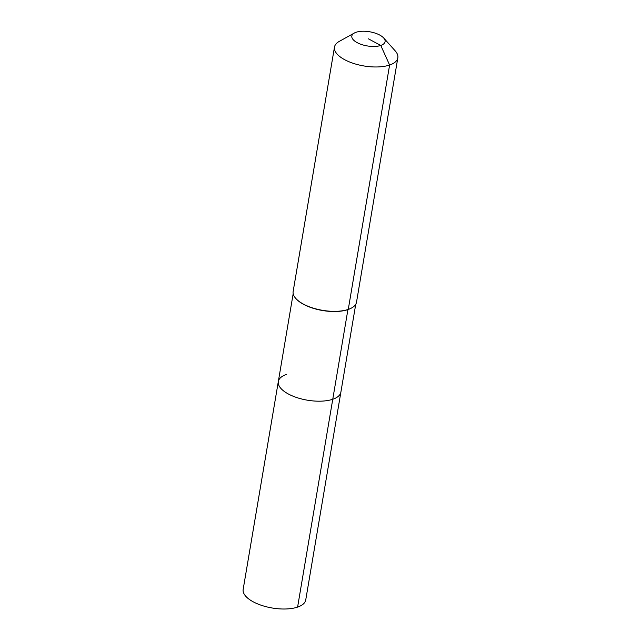 <?xml version="1.0" encoding="UTF-8"?>
<svg xmlns="http://www.w3.org/2000/svg" width="641" height="641" viewBox="0 0 641 641"><rect width="100%" height="100%" fill="white"/><g stroke="black" fill="none" stroke-linecap="round" stroke-linejoin="round"><path stroke-width="0.96" d="M355.747 304.251L305.733 599.976A31.73 13.509 -170.4 0 1 297.6 607.091A31.73 13.509 -170.4 0 1 262.057 605.529A31.73 13.509 -170.4 0 1 243.163 589.391L278.314 381.571A31.73 13.509 -170.4 0 1 286.447 374.456M351.5 308.025A31.73 13.509 -170.4 0 1 351.308 308.129A31.73 13.509 -170.4 0 1 347.919 309.603L332.751 399.271A31.73 13.509 -170.4 0 0 340.884 392.156A31.73 13.509 -170.4 0 1 332.751 399.271A31.73 13.509 -170.4 0 1 297.208 397.708A31.73 13.509 -170.4 0 1 278.314 381.571A31.73 13.509 -170.4 0 0 297.208 397.708A31.73 13.509 -170.4 0 0 332.751 399.271L297.6 607.091M383.695 38.003A16.866 7.179 -170.4 0 1 380.77 45.447A16.866 7.179 -170.4 0 1 358.351 43.235A16.866 7.179 -170.4 0 1 354.345 33.036A16.866 7.179 -170.4 0 1 356.148 32.258A16.866 7.179 -170.4 0 1 383.695 38.003L395.185 50.847A32.13 13.677 -170.4 0 1 397.837 57.826L356.508 302.191A32.13 13.677 -170.4 0 1 351.701 307.912A32.13 13.677 -170.4 0 1 348.271 309.403L347.919 309.603A31.73 13.509 -170.4 0 1 296.102 298.794A31.73 13.509 -170.4 0 1 295.95 298.626M397.837 57.826A32.13 13.677 -170.4 0 1 389.608 65.029L348.271 309.403A32.13 13.677 -170.4 0 1 295.797 298.458A32.13 13.677 -170.4 0 1 293.145 291.479L334.474 47.114A32.13 13.677 -170.4 0 1 339.273 41.393L354.345 33.036M368.463 38.853L380.77 45.447L389.608 65.029A32.13 13.677 -170.4 0 1 353.608 63.451A32.13 13.677 -170.4 0 1 334.474 47.114M293.177 293.674L278.314 381.571"/></g></svg>
